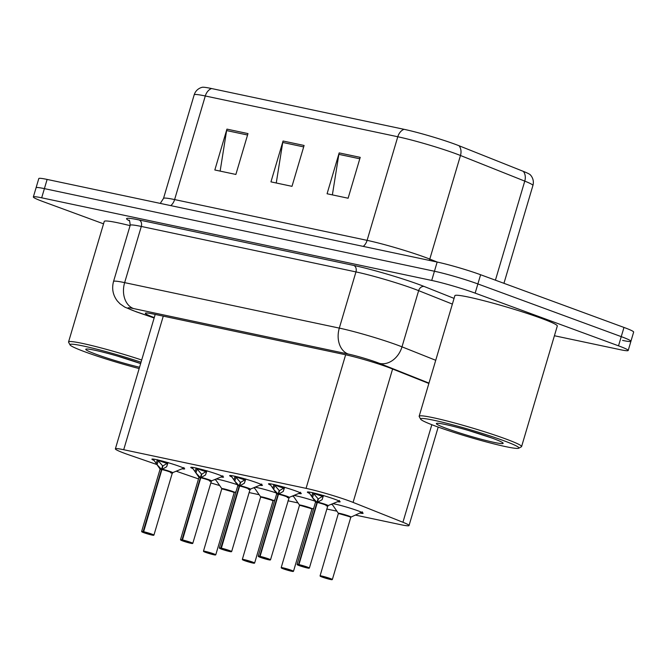 <?xml version="1.0" encoding="UTF-8"?>
<svg xmlns="http://www.w3.org/2000/svg" width="667" height="667" viewBox="0 0 667 667"><rect width="100%" height="100%" fill="white"/><g stroke="black" fill="none" stroke-linecap="round" stroke-linejoin="round"><path stroke-width="1" d="M332.825 503.643A17.092 1.226 16.5 0 1 357.954 510.797A17.092 1.226 16.5 0 1 363.115 513.273A17.092 1.226 16.5 0 1 360.33 513.131M270.735 485.184A17.092 1.226 16.5 0 1 268.501 483.858A17.092 1.226 16.5 0 1 278.539 485.668A17.092 1.226 16.5 0 1 296.106 491.087A17.092 1.226 16.5 0 1 301.276 493.563A17.092 1.226 16.5 0 1 298.708 493.472M231.866 476.955A17.092 1.226 16.5 0 1 229.631 475.621A17.092 1.226 16.5 0 1 239.678 477.439A17.092 1.226 16.5 0 1 257.245 482.858A17.092 1.226 16.5 0 1 262.414 485.334A17.092 1.226 16.5 0 1 259.847 485.234M193.005 468.718A17.092 1.226 16.5 0 1 190.77 467.392A17.092 1.226 16.5 0 1 200.809 469.201A17.092 1.226 16.5 0 1 218.384 474.629A17.092 1.226 16.5 0 1 223.545 477.105A17.092 1.226 16.5 0 1 220.977 477.005M154.144 460.488A17.092 1.226 16.5 0 1 151.909 459.163A17.092 1.226 16.5 0 1 161.948 460.972A17.092 1.226 16.5 0 1 179.523 466.391A17.092 1.226 16.5 0 1 184.684 468.868A17.092 1.226 16.5 0 1 182.116 468.768M309.596 493.422A17.092 1.226 16.5 0 1 307.362 492.088A17.092 1.226 16.5 0 1 317.4 493.897A17.092 1.226 16.5 0 1 334.976 499.325A17.092 1.226 16.5 0 1 340.137 501.801A17.092 1.226 16.5 0 1 337.569 501.701M355.636 515.132L400.709 524.679A32.049 2.293 -163.5 0 0 409.038 525.546A32.049 2.293 -163.5 0 0 402.926 522.269L353.085 502.401A32.049 2.293 -163.5 0 0 349.516 501.042A32.049 2.293 -163.5 0 0 306.07 488.352L123.703 449.716A32.049 2.293 -163.5 0 0 115.374 448.849A32.049 2.293 -163.5 0 0 129.265 454.994L156.953 464.557M249.125 492.571L259.171 494.697M287.986 500.8L298.032 502.935M326.855 509.038L336.902 511.164M210.697 482.883A32.049 2.293 -163.5 0 0 219.668 485.534M176.188 471.202L198.499 478.914M293.688 496.648A17.092 1.226 16.5 0 1 292.404 496.056M293.964 495.414A17.092 1.226 16.5 0 1 314.916 501.109M254.827 488.419A17.092 1.226 16.5 0 1 253.543 487.819M255.169 487.193A15.624 1.109 16.5 0 0 255.086 487.185A17.092 1.226 16.5 0 1 276.046 492.88M215.958 480.182A17.092 1.226 16.5 0 1 214.674 479.59M216.308 478.964A15.624 1.109 16.5 0 0 216.225 478.956A17.092 1.226 16.5 0 1 237.185 484.651M332.55 504.877A17.092 1.226 16.5 0 1 331.266 504.285M211.556 88.536A10.68 7.921 102 0 0 205.294 95.981A42.73 3.052 -163.5 0 0 194.189 94.822C195.281 91.446 197.474 89.078 200.775 87.727L202.168 87.294A37.502 2.685 16.5 0 1 211.556 88.536L404.044 129.315A37.502 2.685 16.5 0 1 454.877 144.164A37.502 2.685 16.5 0 1 459.063 145.756L523.353 171.377A37.502 2.685 16.5 0 1 530.332 174.829L531.257 175.955C533.292 178.889 533.842 182.066 532.916 185.493A42.73 3.052 -163.5 0 0 524.762 181.116A10.68 8.396 -68.3 0 0 523.353 171.377M103.535 223.837L43.03 201.592A32.049 2.293 16.5 0 1 33.35 196.948L36.076 187.76A32.049 2.293 16.5 0 1 44.406 188.628L434.434 271.244A32.049 2.293 16.5 0 1 477.88 283.934L621.244 336.635A32.049 2.293 16.5 0 1 630.924 341.279L633.65 332.083A32.049 2.293 16.5 0 0 623.97 327.439L480.607 274.737A32.049 2.293 16.5 0 0 437.16 262.048L47.124 179.431A32.049 2.293 16.5 0 0 38.794 178.564L36.076 187.76A32.049 2.293 16.5 0 1 44.406 188.628L434.434 271.244A32.049 2.293 16.5 0 1 477.88 283.934L621.244 336.635A32.049 2.293 16.5 0 1 630.924 341.279A32.049 2.293 16.5 0 1 622.594 340.412M220.135 171.111L226.613 130.574A8.546 6.337 -78 0 1 226.938 129.123L214.832 169.985L235.876 174.446L247.982 133.583L226.938 129.123M332.374 194.889L338.853 154.352A8.546 6.337 -78 0 1 339.178 152.901L327.072 193.763L348.116 198.224L360.222 157.354L339.178 152.901M276.255 183L282.733 142.463A8.546 6.337 -78 0 1 283.058 141.012L270.952 181.874L291.996 186.335L304.102 145.464L283.058 141.012M428.864 383.467L391.487 368.576A32.049 2.293 -163.5 0 0 387.919 367.209A32.049 2.293 -163.5 0 0 344.472 354.519L153.668 314.107A32.049 2.293 -163.5 0 0 145.339 313.232A32.049 2.293 -163.5 0 0 154.252 317.592M33.35 196.948A32.049 2.293 16.5 0 1 41.679 197.816L431.716 280.44A32.049 2.293 16.5 0 1 475.154 293.13L618.517 345.831A32.049 2.293 16.5 0 1 628.206 350.475A32.049 2.293 16.5 0 1 619.876 349.608L554.419 335.743M323.52 495.448L322.103 499.683L317.367 502.401L318.417 498.841L323.378 495.806M298.574 564.532L298.666 564.791A6.195 0.442 -163.5 0 0 299.099 565.558A6.195 0.442 -163.5 0 0 307.504 568.009A6.195 0.442 -163.5 0 0 307.237 567.275A6.195 0.442 -163.5 0 0 299.024 564.866L298.941 564.607A6.412 0.459 16.5 0 1 307.437 567.108A6.412 0.459 16.5 0 1 309.38 568.034L299.091 565.549L297.082 564.39A6.412 0.459 16.5 0 1 298.574 564.532L317 502.326L312.54 497.657L308.854 492.346A15.624 1.126 16.5 0 0 308.879 492.379L308.771 492.188M317.834 502.151A6.603 0.475 16.5 0 1 324.829 504.169A6.603 0.475 16.5 0 1 328.047 505.611L327.772 505.911A6.412 0.459 -163.5 0 0 325.838 504.986A6.412 0.459 -163.5 0 0 317.342 502.493L317.367 502.401M298.941 564.607L317.342 502.484A6.403 0.459 16.5 0 1 323.904 504.319A6.403 0.459 16.5 0 1 327.772 505.886M299.024 564.866L301.626 565.841M326.113 505.744C332.541 507.345 320.952 503.051 317.342 502.493M322.686 496.39A11.748 0.842 16.5 0 1 312.99 492.813M317 502.326L318.051 498.766L318.284 499.308M312.806 492.638L318.051 498.766M301.617 565.858L298.666 564.791M316.542 501.876A6.603 0.475 16.5 0 0 315.433 501.867L315.491 502.268A6.403 0.459 16.5 0 1 316.975 502.409A6.412 0.459 -163.5 0 0 315.483 502.276L297.082 564.39M330.69 579.523L330.657 579.523A6.195 0.442 -163.5 0 0 330.215 578.756A6.195 0.442 -163.5 0 0 321.819 576.296A6.195 0.442 -163.5 0 0 322.078 577.03A6.195 0.442 -163.5 0 0 330.298 579.448L327.639 578.222M327.58 578.431L332.358 579.506A6.412 0.459 16.5 0 0 330.423 578.581A6.412 0.459 16.5 0 0 323.828 576.546A6.412 0.459 16.5 0 0 320.068 575.863L338.402 513.34A6.603 0.467 16.5 0 1 344.864 514.716A6.603 0.467 16.5 0 1 351.025 517.075L350.75 517.384A6.412 0.459 -163.5 0 0 348.816 516.458A6.412 0.459 -163.5 0 0 340.128 513.923A6.412 0.459 -163.5 0 0 338.461 513.748A6.403 0.459 16.5 0 1 340.128 513.923A6.403 0.459 16.5 0 1 346.765 515.758A6.403 0.459 16.5 0 1 350.75 517.359M348.816 516.458L340.128 513.923M351.025 517.075L362.373 511.864M284.659 487.218L283.233 491.446L278.498 494.172L279.556 490.612L284.517 487.569M259.705 556.295L259.805 556.553A6.195 0.442 -163.5 0 0 260.238 557.32A6.195 0.442 -163.5 0 0 268.634 559.78A6.195 0.442 -163.5 0 0 268.376 559.046A6.195 0.442 -163.5 0 0 260.155 556.628L260.072 556.378A6.412 0.459 16.5 0 1 268.576 558.871A6.412 0.459 16.5 0 1 270.51 559.805L260.222 557.32L258.221 556.161A6.412 0.459 16.5 0 1 259.705 556.295L278.131 494.097L273.678 489.42L269.993 484.117A15.624 1.126 16.5 0 0 270.018 484.15L269.91 483.959M260.072 556.378L278.473 494.255A6.403 0.459 16.5 0 1 285.042 496.081A6.403 0.459 16.5 0 1 288.911 497.649A6.412 0.459 -163.5 0 0 286.977 496.757A6.412 0.459 -163.5 0 0 278.473 494.255L278.498 494.172M260.155 556.628L266.358 558.788L259.805 556.553M287.244 497.507C293.672 499.116 282.091 494.814 278.481 494.255L278.481 494.255M283.817 488.152A11.748 0.842 16.5 0 1 274.12 484.584M278.131 494.097L279.19 490.528L279.423 491.07M273.945 484.4L279.19 490.528M276.647 494.014A6.403 0.459 16.5 0 1 278.114 494.172A6.412 0.459 -163.5 0 0 276.622 494.047L276.572 493.63A6.603 0.475 16.5 0 1 277.68 493.647M245.798 478.989L244.372 483.216L239.636 485.943L240.695 482.374L245.656 479.34M220.844 548.066L220.944 548.324A6.195 0.442 -163.5 0 0 221.377 549.091L219.36 547.924A6.412 0.459 16.5 0 1 220.844 548.066L239.27 485.859L234.809 481.19L231.132 475.879A15.624 1.126 16.5 0 0 231.149 475.913L231.04 475.729M240.103 485.684A6.603 0.475 16.5 0 1 247.098 487.702A6.603 0.475 16.5 0 1 250.317 489.144L250.05 489.453A6.412 0.459 -163.5 0 0 248.116 488.519A6.412 0.459 -163.5 0 0 239.611 486.026L239.636 485.943M221.211 548.141A6.412 0.459 16.5 0 1 229.715 550.642A6.412 0.459 16.5 0 1 231.649 551.567L221.361 549.091A6.195 0.442 -163.5 0 0 229.773 551.542A6.195 0.442 -163.5 0 0 229.515 550.817A6.195 0.442 -163.5 0 0 221.294 548.399L239.62 486.018A6.403 0.459 16.5 0 1 246.173 487.852A6.403 0.459 16.5 0 1 250.042 489.42M221.294 548.399L223.895 549.375M248.382 489.278C254.811 490.879 243.23 486.585 239.62 486.026M244.956 479.923A11.748 0.842 16.5 0 1 235.259 476.346M239.27 485.859L240.328 482.299L240.554 482.841M235.084 476.171L240.328 482.299M223.887 549.391L220.944 548.324M237.785 485.784A6.403 0.459 16.5 0 1 239.253 485.943A6.412 0.459 -163.5 0 0 237.76 485.809L219.36 547.924M206.937 470.752L205.511 474.979L200.775 477.705L201.826 474.145L206.787 471.11M181.983 539.828L182.074 540.095A6.195 0.442 -163.5 0 0 182.516 540.862L180.499 539.695A6.412 0.459 16.5 0 1 181.983 539.828L200.408 477.63L195.948 472.961L192.271 467.65A15.624 1.126 16.5 0 0 192.288 467.684L192.179 467.492M182.349 539.911A6.412 0.459 16.5 0 1 190.854 542.404A6.412 0.459 16.5 0 1 192.788 543.338L182.5 540.854A6.195 0.442 -163.5 0 0 190.912 543.313A6.195 0.442 -163.5 0 0 190.654 542.579A6.195 0.442 -163.5 0 0 182.433 540.17L200.75 477.789A6.403 0.459 16.5 0 1 207.312 479.623A6.403 0.459 16.5 0 1 211.181 481.19A6.412 0.459 -163.5 0 0 209.255 480.29A6.412 0.459 -163.5 0 0 200.75 477.789L200.775 477.705M182.433 540.17L185.034 541.137M209.521 481.049C215.95 482.65 204.369 478.356 200.75 477.797L200.759 477.789M206.095 471.686A11.748 0.842 16.5 0 1 196.398 468.117M200.408 477.63L201.459 474.07L201.692 474.604M196.215 467.942L201.459 474.07M185.026 541.162L182.074 540.095M198.916 477.555A6.403 0.459 16.5 0 1 200.392 477.714A6.412 0.459 -163.5 0 0 198.899 477.58L198.841 477.172A6.603 0.475 16.5 0 1 199.95 477.18M168.067 462.523L166.65 466.75L161.914 469.476L162.965 465.916L167.926 462.873M143.122 531.599L143.213 531.857A6.195 0.442 -163.5 0 0 143.647 532.625L141.629 531.466A6.412 0.459 16.5 0 1 143.122 531.599L161.547 469.401L157.087 464.724L153.402 459.413A15.624 1.126 16.5 0 0 153.427 459.455L153.318 459.263M162.381 469.226A6.603 0.475 16.5 0 1 169.376 471.244A6.603 0.475 16.5 0 1 172.595 472.678L172.319 472.986A6.412 0.459 -163.5 0 0 170.385 472.061A6.412 0.459 -163.5 0 0 161.889 469.56L161.914 469.476M143.488 531.674A6.412 0.459 16.5 0 1 151.984 534.175A6.412 0.459 16.5 0 1 153.927 535.101L152.168 535.109L143.638 532.625A6.195 0.442 -163.5 0 0 152.051 535.084A6.195 0.442 -163.5 0 0 151.784 534.35A6.195 0.442 -163.5 0 0 143.572 531.933L161.889 469.551A6.403 0.459 16.5 0 1 168.451 471.386A6.403 0.459 16.5 0 1 172.319 472.953M143.572 531.933L146.173 532.908M170.66 472.811C177.089 474.42 165.499 470.118 161.889 469.56M167.234 463.457A11.748 0.842 16.5 0 1 157.537 459.88M161.547 469.401L162.598 465.833L162.831 466.375M157.354 459.705L162.598 465.833M146.165 532.925L143.213 531.857M160.055 469.318A6.403 0.459 16.5 0 1 161.522 469.476A6.412 0.459 -163.5 0 0 160.03 469.343L159.98 468.934A6.603 0.475 16.5 0 1 161.089 468.951M291.546 571.194L283.208 568.793L281.199 567.634A6.412 0.459 16.5 0 1 284.967 568.309A6.412 0.459 16.5 0 1 291.554 570.343A6.412 0.459 16.5 0 1 293.497 571.277L291.787 571.286A6.195 0.442 -163.5 0 0 291.354 570.518A6.195 0.442 -163.5 0 0 282.958 568.067A6.195 0.442 -163.5 0 0 283.217 568.801A6.195 0.442 -163.5 0 0 291.437 571.21L288.778 569.993M281.199 567.634L299.541 505.111A6.603 0.467 16.5 0 1 305.995 506.486A6.603 0.467 16.5 0 1 312.164 508.846L311.889 509.154A6.412 0.459 -163.5 0 0 309.955 508.229A6.412 0.459 -163.5 0 0 301.267 505.694A6.412 0.459 -163.5 0 0 299.6 505.519A6.403 0.459 16.5 0 1 301.267 505.694A6.403 0.459 16.5 0 1 307.904 507.52A6.403 0.459 16.5 0 1 311.889 509.121M288.719 570.193L285.234 569.051L288.894 570.035M309.955 508.229L301.267 505.694M288.836 570.218L291.787 571.286M252.676 562.965L244.339 560.563L242.338 559.405A6.412 0.459 16.5 0 1 246.106 560.08A6.412 0.459 16.5 0 1 252.693 562.114A6.412 0.459 16.5 0 1 254.627 563.04L252.926 563.056A6.195 0.442 -163.5 0 0 252.493 562.289A6.195 0.442 -163.5 0 0 244.097 559.838A6.195 0.442 -163.5 0 0 244.355 560.563A6.195 0.442 -163.5 0 0 252.576 562.981L249.917 561.756M242.338 559.405L260.68 496.882A6.603 0.467 16.5 0 1 267.133 498.257A6.603 0.467 16.5 0 1 273.295 500.609L273.028 500.917A6.412 0.459 -163.5 0 0 271.094 500A6.412 0.459 -163.5 0 0 262.406 497.457A6.412 0.459 -163.5 0 0 260.739 497.282A6.403 0.459 16.5 0 1 262.406 497.457A6.403 0.459 16.5 0 1 269.043 499.291A6.403 0.459 16.5 0 1 273.02 500.892M249.858 561.964L246.373 560.822L250.033 561.806M271.094 500L262.406 497.457M249.975 561.989L252.926 563.056M214.099 554.827L214.065 554.819A6.195 0.442 -163.5 0 0 213.632 554.06A6.195 0.442 -163.5 0 0 205.228 551.601A6.195 0.442 -163.5 0 0 205.494 552.334A6.195 0.442 -163.5 0 0 213.707 554.744L211.055 553.527M210.989 553.727L215.766 554.811A6.412 0.459 16.5 0 0 213.832 553.885A6.412 0.459 16.5 0 0 207.237 551.851A6.412 0.459 16.5 0 0 203.477 551.167L221.819 488.644A6.603 0.467 16.5 0 1 228.272 490.02A6.603 0.467 16.5 0 1 234.434 492.379L234.167 492.688A6.412 0.459 -163.5 0 0 232.233 491.762A6.412 0.459 -163.5 0 0 223.545 489.228A6.412 0.459 -163.5 0 0 221.878 489.053A6.403 0.459 16.5 0 1 223.545 489.228A6.403 0.459 16.5 0 1 230.182 491.062A6.403 0.459 16.5 0 1 234.159 492.655M232.233 491.762L223.545 489.228M420.652 419.176L419.209 416.533A53.41 3.819 16.5 0 1 419.159 416.233A53.41 3.819 16.5 0 1 450.533 421.886A53.41 3.819 16.5 0 1 505.444 438.836A53.41 3.819 16.5 0 1 521.586 446.573A53.41 3.819 16.5 0 1 521.377 446.798L518.726 448.224A51.276 3.669 16.5 0 1 487.177 442.146A51.276 3.669 16.5 0 1 436.093 426.313A51.276 3.669 16.5 0 1 420.652 419.176A51.276 3.669 16.5 0 1 449.108 423.895A51.276 3.669 16.5 0 1 503.435 440.579A51.276 3.669 16.5 0 1 518.726 448.224M419.159 416.233L454.869 295.681A53.41 3.819 16.5 0 1 486.243 301.334A53.41 3.819 16.5 0 1 541.154 318.276A53.41 3.819 16.5 0 1 557.295 326.021L521.586 446.573M492.638 438.294A34.834 2.493 16.5 0 1 503.126 443.146A34.834 2.493 16.5 0 1 483.8 439.937A34.834 2.493 16.5 0 1 446.89 428.598A34.834 2.493 16.5 0 1 436.501 423.412A34.834 2.493 16.5 0 1 457.937 427.539A34.834 2.493 16.5 0 1 492.638 438.294M468.217 430.398L491.963 438.052M480.999 434.309L490.137 437.385M139.161 368.559A51.276 3.669 16.5 0 1 85.484 352.043A51.276 3.669 16.5 0 1 70.043 344.906L68.601 342.263A53.41 3.819 16.5 0 1 68.551 341.963A53.41 3.819 16.5 0 1 141.696 359.997M68.551 341.963L104.26 221.411A53.41 3.819 16.5 0 1 130.082 225.646M70.043 344.906A51.276 3.669 16.5 0 1 141.045 362.206M139.545 367.242A34.834 2.493 16.5 0 1 96.281 354.335A34.834 2.493 16.5 0 1 85.893 349.141A34.834 2.493 16.5 0 1 106.47 353.043A34.834 2.493 16.5 0 1 140.654 363.523M117.609 356.128L140.637 363.582M130.39 360.047L139.528 363.123M392.596 369.018L353.085 502.401M345.639 354.769L306.07 488.352M431.824 424.704L402.926 522.269M163.273 316.133L123.703 449.716M170.777 205.619A10.68 7.921 102 0 0 174.612 199.575L367.1 240.353A42.73 3.052 16.5 0 1 425.029 257.279A42.73 3.052 16.5 0 1 429.79 259.088L437.269 262.073M160.263 203.393L163.507 198.424A42.73 3.052 16.5 0 1 174.612 199.575L205.294 95.981L397.79 136.752A10.68 7.921 -78 0 1 404.044 129.315M495.423 280.19L524.762 181.116L460.472 155.494A42.73 3.052 -163.5 0 0 455.711 153.677A42.73 3.052 -163.5 0 0 397.79 136.752L367.1 240.353A10.68 7.921 102 0 1 363.265 246.398M459.063 145.756A10.68 8.396 -68.3 0 1 460.472 155.494L429.79 259.088A10.68 8.396 111.7 0 0 429.465 260.422M47.124 179.431L41.679 197.816M437.16 262.048L431.716 280.44M480.607 274.737L475.154 293.13M623.97 327.439L618.517 345.831M282.733 142.463L303.677 146.898M338.853 154.352L359.796 158.788M226.613 130.574L247.557 135.009M428.973 383.1L379.531 363.398A21.369 1.526 -163.5 0 0 377.155 362.489A21.369 1.526 -163.5 0 0 348.191 354.027L133.525 308.554A21.369 1.526 -163.5 0 0 134.434 311.072A21.369 1.526 -163.5 0 0 137.235 312.073L154.16 317.917M137.235 312.073A21.369 11.289 -70.9 0 1 136.318 311.831L124.829 307.137L120.077 303.869L117.284 300.917C112.898 295.056 111.647 288.569 113.54 281.474A42.73 3.052 16.5 0 1 124.646 282.633L339.311 328.106A42.73 3.052 16.5 0 1 397.232 345.031A42.73 3.052 16.5 0 1 401.993 346.84L418.643 290.654A42.73 3.052 -163.5 0 0 413.882 288.836A42.73 3.052 -163.5 0 0 355.953 271.911L141.296 226.447A42.73 3.052 -163.5 0 0 130.19 225.288C129.807 221.152 129.381 219.518 128.914 220.368M129.315 220.76A48.074 3.435 16.5 0 1 139.07 219.96L353.735 265.433A5.344 3.96 -78 0 1 355.953 271.911L339.311 328.106A21.369 15.833 102 0 0 348.191 354.027M353.735 265.433A48.074 3.435 16.5 0 1 418.901 284.467A48.074 3.435 16.5 0 1 424.254 286.51L454.06 298.391M379.531 363.398A21.369 16.792 -68.3 0 0 401.993 346.84L435.726 360.288M452.376 304.094L418.643 290.654A5.344 4.202 111.7 0 1 424.254 286.51M133.525 308.554A21.369 15.833 102 0 1 124.646 282.633L141.296 226.447A5.344 3.96 -78 0 0 139.07 219.96M317.025 503.552L316.975 502.409M337.977 500.5A15.624 1.126 16.5 0 1 338.711 501.234L339.411 500.475M308.913 492.421A15.624 1.126 16.5 0 1 308.879 492.379L315.433 501.867M312.54 497.657L313.64 493.947M311.672 496.423L312.756 492.763M322.103 499.683L323.195 495.973M361.039 512.014A15.624 1.109 16.5 0 1 361.764 512.531M278.973 493.922A6.603 0.475 16.5 0 1 285.968 495.94A6.603 0.475 16.5 0 1 289.186 497.374L270.51 559.805M278.164 495.323L278.114 494.18M299.116 492.271A15.624 1.126 16.5 0 1 299.85 492.996L300.55 492.238M270.043 484.192A15.624 1.126 16.5 0 1 270.018 484.15L276.572 493.63M273.678 489.42L274.771 485.718M272.811 488.186L273.895 484.525M283.233 491.446L284.334 487.744M237.769 485.809L237.71 485.401A6.603 0.475 16.5 0 1 238.819 485.418M239.295 487.093L239.253 485.951M260.255 484.042A15.624 1.126 16.5 0 1 260.989 484.767L261.689 484.009M231.182 475.955A15.624 1.126 16.5 0 1 231.149 475.913L237.71 485.401M234.809 481.19L235.91 477.48M233.95 479.957L235.034 476.296M244.372 483.216L245.473 479.506M201.242 477.455A6.603 0.475 16.5 0 1 208.237 479.473A6.603 0.475 16.5 0 1 211.456 480.907L192.788 543.338M200.434 478.856L200.383 477.714M221.394 475.804A15.624 1.126 16.5 0 1 222.119 476.538L222.828 475.779M192.321 467.725A15.624 1.126 16.5 0 1 192.288 467.684L198.841 477.172M195.948 472.961L197.048 469.251M195.081 471.727L196.165 468.067M205.511 474.979L206.612 471.277M161.572 470.627L161.522 469.485M182.525 467.575A15.624 1.126 16.5 0 1 183.258 468.301L183.959 467.542M153.46 459.488A15.624 1.126 16.5 0 1 153.427 459.455L159.98 468.934M157.087 464.724L158.187 461.022M156.22 463.49L157.304 459.83M166.65 466.75L167.742 463.04M438.202 427.08L409.038 525.546M155.194 314.424L115.374 448.849M194.189 94.822L163.507 198.424M532.916 185.493L503.944 283.317M628.206 350.475L630.924 341.279M113.54 281.474L130.19 225.288M136.318 311.831L154.135 317.992M309.38 568.034L327.78 505.919M328.047 505.611L338.711 501.234M320.068 575.863L322.069 577.022L330.315 579.448M338.402 513.34L331.949 504.01M332.358 579.506L350.759 517.392M289.186 497.374L299.85 492.996M258.221 556.161L276.622 494.047M231.649 551.567L250.05 489.453M250.317 489.144L260.989 484.767M211.456 480.907L222.119 476.538M180.499 539.695L198.899 477.58M153.927 535.101L172.328 472.986M172.595 472.678L183.258 468.301M141.629 531.466L160.03 469.343M312.164 508.846L313.732 508.196M299.541 505.111L293.08 495.773M293.497 571.277L311.889 509.154M273.295 500.609L274.871 499.967M260.68 496.882L254.219 487.544M254.627 563.04L273.028 500.925M203.477 551.167L205.478 552.326L213.723 554.752M234.434 492.379L236.001 491.729M221.819 488.644L215.358 479.315M215.766 554.811L234.167 492.696"/></g></svg>
